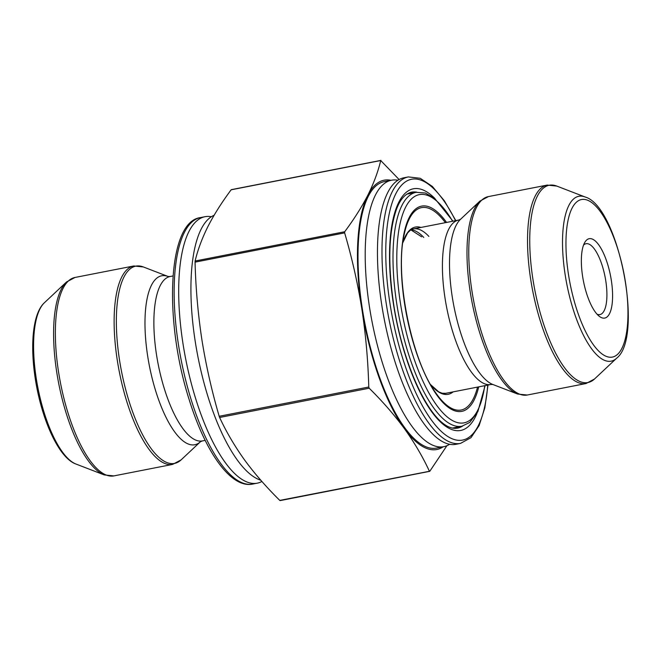<?xml version="1.0" encoding="UTF-8"?>
<svg xmlns="http://www.w3.org/2000/svg" width="661" height="661" viewBox="0 0 661 661"><rect width="100%" height="100%" fill="white"/><g stroke="black" fill="none" stroke-linecap="round" stroke-linejoin="round"><path stroke-width="0.99" d="M446.902 445.721L429.857 471.194L429.369 471.136C422.66 456.668 414.348 442.506 404.433 428.667C394.286 414.868 382.545 401.384 369.193 388.214L368.772 387.015C368.061 360.691 365.756 334.664 361.848 308.943C357.708 283.23 351.966 257.881 344.637 232.887L344.695 231.747C354.015 219.229 361.741 207.025 367.863 195.135C373.754 183.287 378.042 171.761 380.728 160.54L231.143 189.806C221.823 202.324 214.098 214.528 207.984 226.417C202.084 238.257 197.796 249.792 195.111 261.012L195.053 262.144C195.747 288.444 198.06 314.462 201.969 340.217C206.116 365.905 211.85 391.254 219.188 416.281L219.617 417.479C226.326 431.947 234.638 446.101 244.553 459.949C254.692 473.747 266.441 487.231 279.785 500.402L280.272 500.46M429.452 471.276L279.785 500.402M380.728 160.54L399.095 179.528M460.494 443.407L455.941 444.299A135.769 46.344 -101.1 0 1 406.49 392.37A135.769 46.344 -101.1 0 1 377.571 244.553A135.769 46.344 -101.1 0 1 403.797 177.817L408.358 176.925A135.769 46.344 -101.1 0 0 386.346 304.308A135.769 46.344 -101.1 0 0 460.494 443.407L470.971 437.681L479.134 425.552L484.852 407.746L488 385.049M449.596 444.291A135.769 46.344 -101.1 0 1 443.729 446.687A135.769 46.344 -101.1 0 1 372.176 322.345A135.769 46.344 -101.1 0 1 391.593 180.205A135.769 46.344 -101.1 0 1 397.93 180.222M443.729 446.687L436.508 448.1A135.769 46.344 -101.1 0 1 364.963 323.758A135.769 46.344 -101.1 0 1 384.372 181.618L391.593 180.205M443.159 446.803A137.215 46.832 -101.1 0 1 404.433 428.667A137.215 46.832 -101.1 0 1 361.848 308.943A137.215 46.832 -101.1 0 1 367.863 195.135A137.215 46.832 -101.1 0 1 391.023 180.321M582.647 276.62A40.445 13.807 -101.1 0 1 584.811 242.347A40.445 13.807 -101.1 0 1 610.516 275.72A40.445 13.807 -101.1 0 1 599.279 316.305A40.445 13.807 -101.1 0 1 582.647 276.62M597.073 314.239A36.107 12.328 78.9 0 0 599.907 314.586A36.107 12.328 78.9 0 0 605.063 276.785A36.107 12.328 78.9 0 0 586.034 243.711A36.107 12.328 78.9 0 0 583.547 245.099M214.098 215.279A135.769 46.344 78.9 0 0 191.037 281.049A135.769 46.344 78.9 0 0 195.268 341.696A135.769 46.344 78.9 0 0 219.956 428.865A135.769 46.344 78.9 0 0 260.798 480.217M211.404 216.709A135.769 46.344 78.9 0 0 205.059 216.701A135.769 46.344 78.9 0 0 183.056 344.084A135.769 46.344 78.9 0 0 257.203 483.183A135.769 46.344 78.9 0 0 261.905 481.472M411.109 229.78A83.773 28.597 -101.1 0 1 423.775 237.439M428.898 236.431A83.773 28.597 78.9 0 0 413.398 228.921L410.241 230.334L407.614 232.912L402.822 242.645M453.115 391.874A85.219 29.084 -101.1 0 1 432.393 386.668A85.219 29.084 -101.1 0 1 430.625 384.669M402.83 242.587A85.219 29.084 -101.1 0 1 420.941 227.442M445.382 222.666A103.116 35.198 78.9 0 0 404.21 234.399C394.584 274.579 410.935 358.146 434.996 391.742A103.116 35.198 78.9 0 0 442.044 400.764A103.116 35.198 78.9 0 0 477.548 387.09M452.611 221.253A116.27 39.685 78.9 0 0 397.079 247.264A116.27 39.685 78.9 0 0 442.498 412.423A116.27 39.685 78.9 0 0 484.777 385.677M478.729 386.859A104.562 35.686 -101.1 0 1 442.416 401.979A104.562 35.686 -101.1 0 1 401.367 258.972A104.562 35.686 -101.1 0 1 446.555 222.435M485.116 385.611L477.82 411.737L469.731 422.445L461.899 426.213A119.162 40.676 -101.1 0 1 439.854 415.521A119.162 40.676 -101.1 0 1 394.667 287.766A119.162 40.676 -101.1 0 1 416.141 192.326L406.73 194.169M219.617 417.479L369.193 388.214M219.188 416.281L368.772 387.015M195.053 262.144L344.637 232.887M195.111 261.012L344.695 231.747M585.101 196.986C618.597 206.273 644.169 336.994 616.639 358.212A84.005 28.671 -101.1 0 1 565.221 275.133A84.005 28.671 -101.1 0 1 585.101 196.986L556.769 186.08A100.522 34.314 78.9 0 0 534.906 290.51A100.522 34.314 78.9 0 0 594.512 379.001L586.001 383.537A101.1 34.512 -101.1 0 1 532.716 290.939A101.1 34.512 -101.1 0 1 547.176 185.088L488.405 196.59A101.1 34.512 78.9 0 0 473.954 302.432A101.1 34.512 78.9 0 0 527.23 395.03L586.001 383.537M492.883 384.504L517.629 394.039A100.522 34.314 -101.1 0 1 470.219 291.865A100.522 34.314 -101.1 0 1 479.886 201.118L460.552 219.278L458.684 220.063A83.773 28.597 -101.1 0 0 446.712 307.762A83.773 28.597 -101.1 0 0 490.859 384.487L492.891 384.512A86.095 29.39 -101.1 0 1 453.925 306.349A86.095 29.39 -101.1 0 1 460.552 219.278M416.893 192.202A120.203 41.032 78.9 0 0 411.34 192.202C404.747 194.004 399.665 200.076 396.104 210.413C388.618 232.978 387.809 264.309 393.683 304.407C403.83 370.73 434.285 432.451 457.503 428.138A120.203 41.032 78.9 0 0 462.642 426.048M455.553 220.675A132.878 45.353 78.9 0 0 400.062 186.98A132.878 45.353 78.9 0 0 390.031 303.911A132.878 45.353 78.9 0 0 443.44 433.31A132.878 45.353 78.9 0 0 487.727 385.099M476.978 413.356A123.095 42.015 -101.1 0 1 433.17 413.728A123.095 42.015 -101.1 0 1 393.493 304.333A123.095 42.015 -101.1 0 1 434.955 198.556M568.543 274.902A80.254 27.39 78.9 0 0 621.869 348.397A80.254 27.39 78.9 0 0 600.485 211.801A80.254 27.39 78.9 0 0 568.543 274.902M200.506 217.593A135.769 46.344 78.9 0 0 178.503 344.976A135.769 46.344 78.9 0 0 252.642 484.075C231.185 488.661 205.753 452.901 189.352 400.211C163.614 320.428 167.481 221.352 200.506 217.593L205.059 216.701M173 275.951L170.141 276.513A83.773 28.597 78.9 0 0 156.566 355.114A83.773 28.597 78.9 0 0 202.316 440.937L205.166 440.383M170.141 276.513L168.109 276.488A86.095 29.39 78.9 0 0 147.75 356.576A86.095 29.39 78.9 0 0 200.44 441.73L202.316 440.937M168.109 276.488L143.371 266.961A100.522 34.314 78.9 0 0 119.583 360.468A100.522 34.314 78.9 0 0 181.114 459.882L200.44 441.73M113.824 475.912L172.595 464.41A101.1 34.512 -101.1 0 1 117.377 360.832A101.1 34.512 -101.1 0 1 133.77 265.97L74.999 277.463A101.1 34.512 78.9 0 0 58.614 372.325A101.1 34.512 78.9 0 0 113.824 475.912L104.231 474.92A100.522 34.314 -101.1 0 1 56.821 372.746A100.522 34.314 -101.1 0 1 66.488 281.999L74.999 277.463M66.488 281.999L44.361 302.788A84.005 28.671 78.9 0 0 36.281 378.621A84.005 28.671 78.9 0 0 75.899 464.014L104.231 474.92M461.899 426.213L452.488 428.047M421.644 236.828L410.927 229.879M416.141 192.326L425.271 193.004L434.616 198.283L452.95 221.187M445.572 393.345L442.11 393.229L438.706 391.833L430.6 384.628M280.107 500.608L429.691 471.343M231.309 189.657L380.893 160.392M616.639 358.212L594.512 379.001M442.647 393.923L490.859 384.487M410.473 229.491L458.684 220.063M488.405 196.59L479.886 201.118M527.23 395.03L517.629 394.039M556.769 186.08L547.176 185.088M455.826 220.617L444.357 200.787L432.36 186.443L420.214 178.28L408.358 176.925M222.236 433.856L219.956 428.865M191.269 275.563L191.037 281.049M257.203 483.183L252.642 484.075M133.77 265.97L143.371 266.961M172.595 464.41L181.114 459.882M75.899 464.014C58.771 457.941 41.643 419.71 35.33 379.059C29.952 344.596 32.835 313.322 44.361 302.788"/></g></svg>
